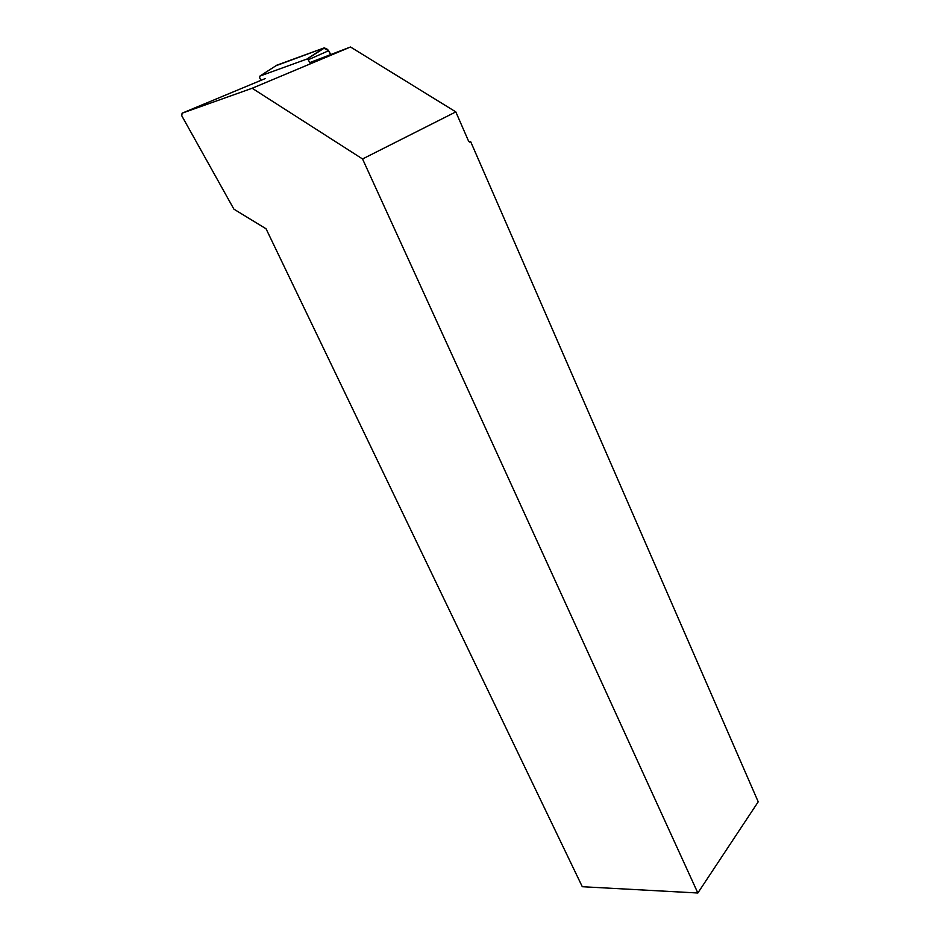 <?xml version="1.0" encoding="UTF-8"?>
<svg xmlns="http://www.w3.org/2000/svg" width="940" height="940" viewBox="0 0 940 940"><rect width="100%" height="100%" fill="white"/><g stroke="black" fill="none" stroke-linecap="round" stroke-linejoin="round"><path stroke-width="1.41" d="M310.412 63.826L308.238 59.761L306.957 59.044L259.922 76.069L259.651 77.797L261.026 80.323M259.922 76.069L276.783 65.201L323.701 48.069L328.542 50.76L330.398 54.238C328.918 50.055 326.685 48.011 323.689 48.081L275.89 65.776M362.546 158.966L697.844 893L758.216 801.82L470.646 141.611L468.755 141.552L455.818 111.895L362.546 158.966L252.155 88.254L350.514 47L309.765 62.592M265.139 78.608L182.09 113.188L252.155 88.254M697.844 893L582.295 886.714L266.055 228.784L233.919 209.174L181.784 115.808L182.09 113.188M455.818 111.895L350.514 47M469.518 142.069L470.646 141.611M306.957 59.044L323.701 48.069M328.542 50.76L308.238 59.761M307.18 59.008L324.57 47.917"/></g></svg>
